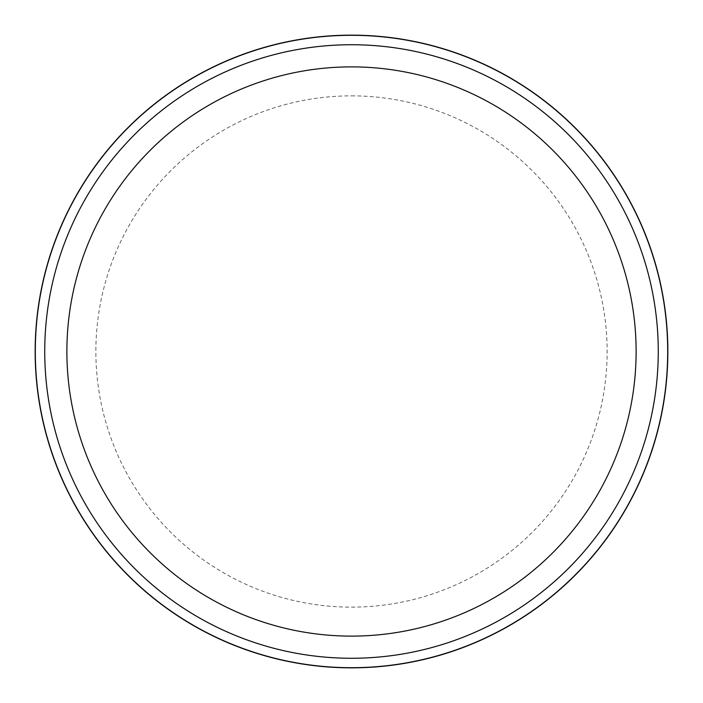 <?xml version="1.0" encoding="UTF-8"?>
<svg xmlns="http://www.w3.org/2000/svg" width="703" height="703" viewBox="0 0 703 703"><rect width="100%" height="100%" fill="white"/><g stroke="black" fill="none" stroke-linecap="round" stroke-linejoin="round"><path stroke-width="0.53" stroke-dasharray="3.52 2.64" d="M351.5 95.863A255.637 255.637 0 0 1 607.137 351.5A255.637 255.637 0 0 1 351.5 607.137A255.637 255.637 0 0 1 95.863 351.5A255.637 255.637 0 0 1 351.5 95.863M351.5 44.737A306.763 306.763 0 0 1 658.263 351.5A306.763 306.763 0 0 1 351.5 658.263A306.763 306.763 0 0 1 44.737 351.5A306.763 306.763 0 0 1 351.5 44.737"/><path stroke-width="1.05" d="M351.5 35.15A316.35 316.35 0 0 1 667.85 351.5A316.35 316.35 0 0 1 351.5 667.85A316.35 316.35 0 0 1 35.15 351.5A316.35 316.35 0 0 1 351.5 35.15M351.5 44.737A306.763 306.763 0 0 1 658.263 351.5A306.763 306.763 0 0 1 351.5 658.263A306.763 306.763 0 0 1 44.737 351.5A306.763 306.763 0 0 1 351.5 44.737M351.5 66.882A284.618 284.618 0 0 1 636.118 351.5A284.618 284.618 0 0 1 351.5 636.118A284.618 284.618 0 0 1 66.882 351.5A284.618 284.618 0 0 1 351.5 66.882M351.5 667.692A316.192 316.192 0 0 1 35.308 351.5A316.192 316.192 0 0 1 351.5 35.308A316.192 316.192 0 0 1 667.692 351.5A316.192 316.192 0 0 1 351.5 667.692"/></g></svg>
